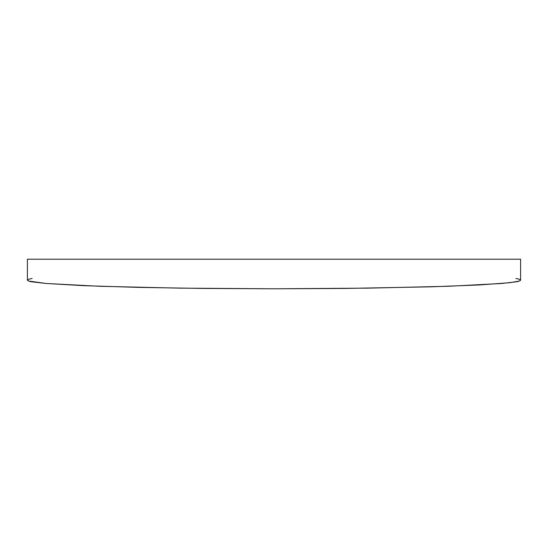 <?xml version="1.0" encoding="UTF-8"?>
<svg xmlns="http://www.w3.org/2000/svg" width="548" height="548" viewBox="0 0 548 548"><rect width="100%" height="100%" fill="white"/><g stroke="black" fill="none" stroke-linecap="round" stroke-linejoin="round"><path stroke-width="0.82" d="M519.415 279.343L520.6 280.186L520.6 259.204L27.4 259.204L27.4 280.186C27.969 280.932 29.544 281.494 32.14 281.864L46.169 283.48L99.626 286.275L179.628 288.138L274 288.796L368.372 288.138L448.374 286.275L501.831 283.48L515.86 281.864C518.456 281.494 520.031 280.932 520.6 280.186L520.6 259.204L27.4 259.204L27.4 280.186L28.585 281.028L46.169 283.48L83.378 285.645L136.993 287.344L202.418 288.426L274 288.796L345.583 288.426L430.44 286.844L479.041 284.967L509.983 282.686L519.415 281.028L520.6 280.186C520.031 279.432 518.456 278.87 515.86 278.507M32.14 278.507C29.544 278.87 27.969 279.432 27.4 280.186L28.585 279.343"/></g></svg>
